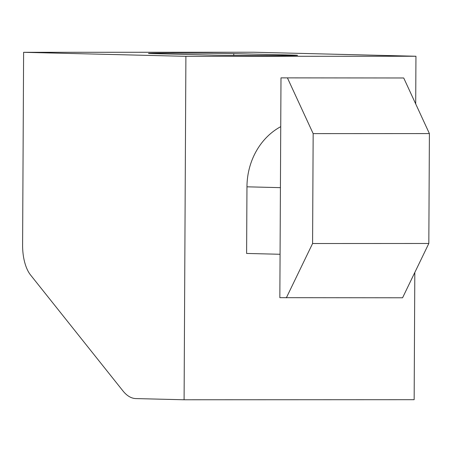 <?xml version="1.0" encoding="UTF-8"?>
<svg xmlns="http://www.w3.org/2000/svg" width="452" height="452" viewBox="0 0 452 452"><rect width="100%" height="100%" fill="white"/><g stroke="black" fill="none" stroke-linecap="round" stroke-linejoin="round"><path stroke-width="0.68" d="M415.699 103.909L415.947 56.246L253.662 52.229L23.611 52.313L185.896 56.33L184.094 399.771L414.151 399.687L414.817 272.46M212.276 55.099L153.855 53.652A45.336 0.475 -179.7 0 1 148.476 53.398A45.336 0.475 -179.7 0 1 182.772 53.116A45.336 0.475 -179.7 0 1 233.769 53.624L292.19 55.071A45.336 0.475 -179.7 0 1 297.574 55.319A45.336 0.475 -179.7 0 1 263.279 55.602A45.336 0.475 -179.7 0 1 212.276 55.099M185.896 56.33L415.947 56.246M280.07 254.273L246.611 253.442L246.962 186.817A66.63 58.72 -88.6 0 1 280.737 126.656M184.094 399.771L135.877 398.579A54.952 25.967 -90 0 1 122.933 390.895L30.561 275.002A34.346 16.227 -90 0 1 22.6 245.057L23.611 52.313M279.844 297.67L280.991 77.868L403.721 77.981L429.4 133.577L428.824 243.475L402.574 297.783L279.844 297.67M280.991 77.868L403.721 77.981M287.483 78.026L313.163 133.622L312.586 243.521L286.336 297.828M313.163 133.622L429.4 133.577M428.824 243.475L312.586 243.521M233.769 53.624L233.757 55.421M292.19 55.517L292.19 55.071M246.962 186.817L280.421 187.648"/></g></svg>
